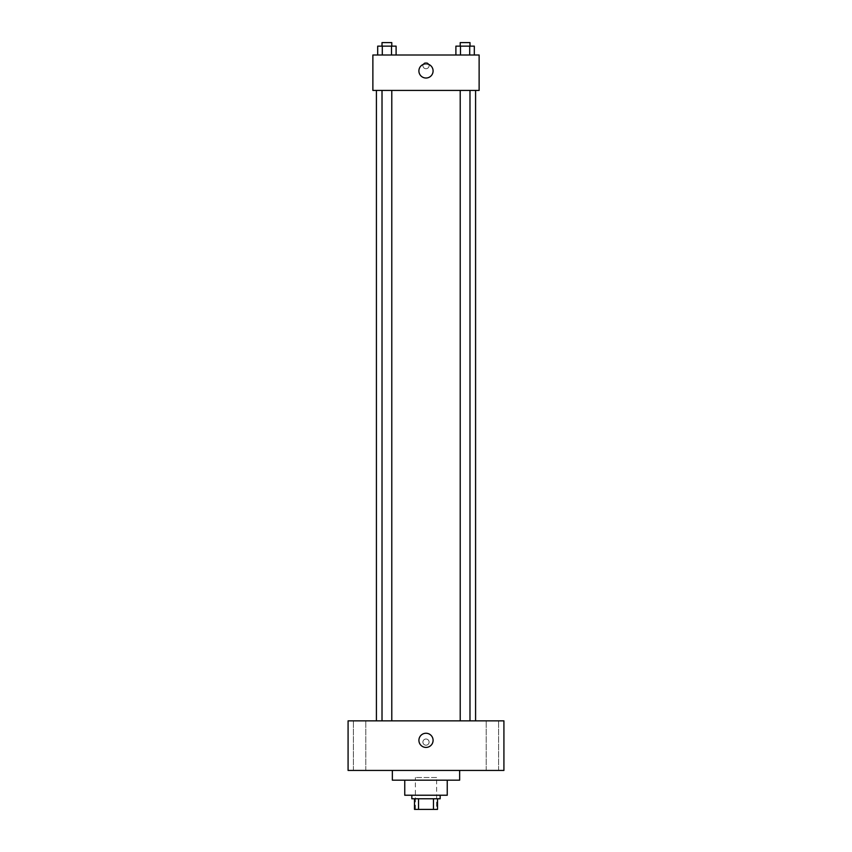 <?xml version="1.0" encoding="UTF-8"?>
<svg xmlns="http://www.w3.org/2000/svg" width="852" height="852" viewBox="0 0 852 852"><rect width="100%" height="100%" fill="white"/><g stroke="black" fill="none" stroke-linecap="round" stroke-linejoin="round"><path stroke-width="0.64" stroke-dasharray="4.26 3.19" d="M436.629 777.525L415.371 777.525L436.629 777.525L436.629 809.4L415.371 809.4L436.629 809.4M418.545 809.4L414.487 809.4L414.487 798.771L418.545 798.771L418.545 809.4L437.513 809.4M433.455 798.771L418.545 798.771L433.455 798.771L433.455 809.4M418.545 798.771L414.487 798.771M411.835 798.771L440.164 798.771M404.753 795.236L447.247 795.236M392.357 780.176L459.643 780.176M426 770.442L392.357 770.442L426 770.442M359.587 770.442L365.796 770.442L359.587 770.442M492.413 770.442L486.204 770.442L492.413 770.442M348.085 770.442L503.915 770.442L503.915 720.856L348.085 720.856L348.085 770.442M359.587 720.856L365.796 720.856L359.587 720.856M492.413 720.856L486.204 720.856L492.413 720.856M426 733.252A7.082 7.082 0 0 1 432.134 743.881A7.082 7.082 0 0 1 419.866 743.881A7.082 7.082 0 0 1 426 733.252M422.901 742.103A3.099 3.099 0 0 1 427.544 739.419A3.099 3.099 0 0 1 427.544 744.786A3.099 3.099 0 0 1 422.901 742.103A3.099 3.099 0 0 1 427.544 739.419A3.099 3.099 0 0 1 427.544 744.786A3.099 3.099 0 0 1 422.901 742.103M503.915 739.003L503.915 745.202L503.915 739.003M348.085 745.202L348.085 739.003L348.085 745.202M386.893 720.856L391.782 720.856L386.893 720.856M465.107 720.856L460.218 720.856L465.107 720.856M391.782 720.856L382.015 720.856L391.782 720.856L391.782 90.418L382.015 90.418L391.782 90.418M475.586 720.856L376.414 720.856L475.586 720.856M475.586 90.418L376.414 90.418L475.586 90.418M460.218 90.418L469.984 90.418L460.218 90.418L469.984 90.418L460.218 90.418L460.218 720.856M469.984 90.418L469.984 720.856M372.878 90.418L479.122 90.418L479.122 54.997L372.878 54.997L372.878 90.418M429.099 65.625A3.099 3.099 0 0 0 424.456 62.941A3.099 3.099 0 0 0 424.456 68.309A3.099 3.099 0 0 0 429.099 65.625A3.099 3.099 0 0 0 424.456 62.941A3.099 3.099 0 0 0 424.456 68.309A3.099 3.099 0 0 0 429.099 65.625M377.692 54.997L377.692 46.146L382.292 46.146L382.292 54.997L377.692 54.997L396.105 54.997L377.692 54.997L396.105 54.997L377.692 54.997L396.105 54.997L377.692 54.997L382.292 54.997L382.292 46.146L396.105 46.146L391.505 46.146L391.505 54.997L391.505 46.146L377.692 46.146L396.105 46.146L396.105 54.997M455.895 54.997L455.895 46.146L460.495 46.146L460.495 54.997L455.895 54.997L474.308 54.997L455.895 54.997L474.308 54.997L455.895 54.997L474.308 54.997L455.895 54.997L460.495 54.997L460.495 46.146L474.308 46.146L469.708 46.146L469.708 54.997L469.708 46.146L455.895 46.146L474.308 46.146L474.308 54.997M372.878 68.724L372.878 62.526L372.878 68.724M479.122 62.526L479.122 68.724L479.122 62.526M433.082 70.94A7.082 7.082 0 0 1 422.454 77.074A7.082 7.082 0 0 1 422.454 64.795A7.082 7.082 0 0 1 433.082 70.94M469.984 46.146L460.218 46.146L469.984 46.146L460.218 46.146L469.984 46.146L469.984 42.6L460.218 42.6L469.984 42.6L460.218 42.6L460.218 46.146M391.782 46.146L382.015 46.146L391.782 46.146L382.015 46.146L391.782 46.146L391.782 42.6L382.015 42.6L391.782 42.6L382.015 42.6L382.015 46.146M469.708 46.146L469.708 54.997M460.495 46.146L460.495 54.997M391.505 46.146L391.505 54.997M382.292 46.146L382.292 54.997M415.371 809.4L415.371 777.525M365.796 770.442L365.796 720.856L365.796 770.442M353.388 770.442L353.388 720.856L353.388 770.442M498.612 770.442L498.612 720.856L498.612 770.442M486.204 770.442L486.204 720.856L486.204 770.442M382.015 90.418L382.015 720.856"/><path stroke-width="1.28" d="M433.455 798.771L433.455 809.4L414.487 809.4L414.487 798.771M433.455 809.4L437.513 809.4L437.513 798.771L437.513 809.4M440.164 795.236L440.164 798.771L411.835 798.771L411.835 795.236M418.545 798.771L418.545 809.4M447.247 780.176L447.247 795.236L404.753 795.236L404.753 780.176M459.643 770.442L459.643 780.176L392.357 780.176L392.357 770.442M503.915 770.442L348.085 770.442L348.085 720.856L503.915 720.856L503.915 770.442M426 733.252A7.082 7.082 0 0 1 432.134 743.881A7.082 7.082 0 0 1 419.866 743.881A7.082 7.082 0 0 1 426 733.252M475.586 90.418L475.586 720.856M460.218 720.856L460.218 90.418M391.782 90.418L391.782 720.856M479.122 90.418L372.878 90.418L372.878 54.997L479.122 54.997L479.122 90.418M433.082 70.94A7.082 7.082 0 0 1 422.454 77.074A7.082 7.082 0 0 1 422.454 64.795A7.082 7.082 0 0 1 433.082 70.94M474.308 54.997L474.308 46.146L455.895 46.146L455.895 54.997M469.708 46.146L469.708 54.997M460.495 46.146L460.495 54.997M460.218 46.146L460.218 42.6L469.984 42.6L469.984 46.146M396.105 54.997L396.105 46.146L377.692 46.146L377.692 54.997M391.505 46.146L391.505 54.997M382.292 46.146L382.292 54.997M382.015 46.146L382.015 42.6L391.782 42.6L391.782 46.146M376.414 90.418L376.414 720.856M469.984 720.856L469.984 90.418M382.015 90.418L382.015 720.856"/></g></svg>
